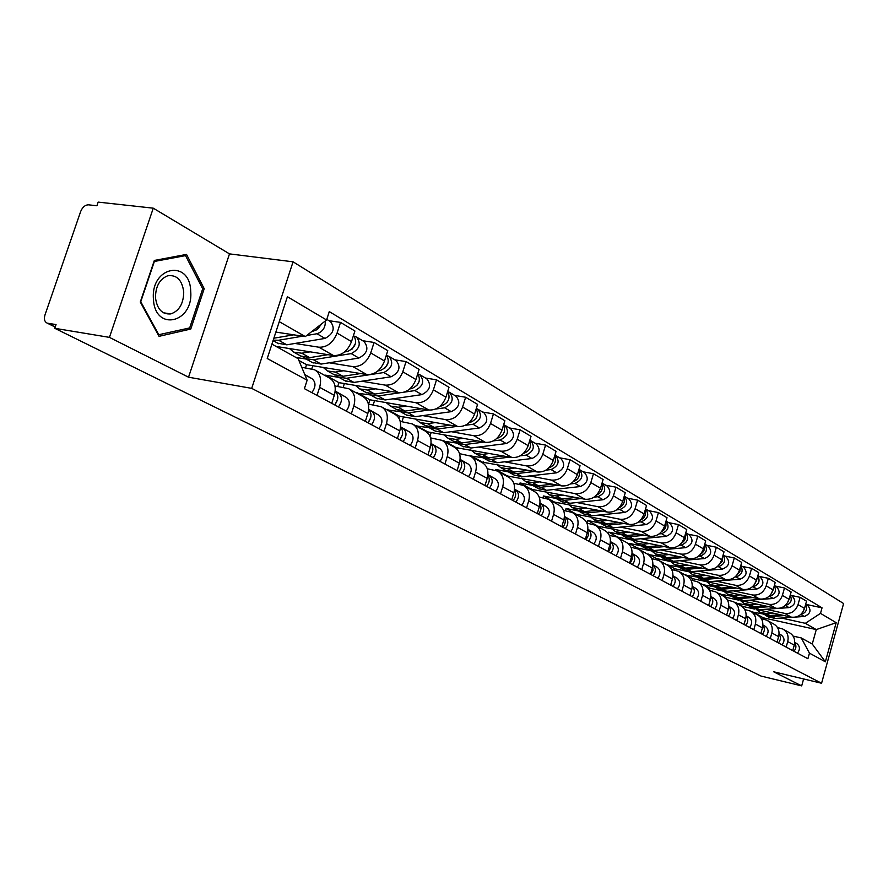 <?xml version="1.0" encoding="UTF-8"?>
<svg xmlns="http://www.w3.org/2000/svg" width="888" height="888" viewBox="0 0 888 888"><rect width="100%" height="100%" fill="white"/><g stroke="black" fill="none" stroke-linecap="round" stroke-linejoin="round"><path stroke-width="1.33" d="M153.269 208.181L109.435 337.373L54.767 328.305L761.005 676.057L801.686 685.891L773.67 671.783L821.578 683.249L843.6 603.54L293.073 261.816L229.493 253.879L153.269 208.181L98.157 202.109L96.903 205.761L88.545 204.828C85.137 204.895 82.517 207.115 80.675 211.477L44.977 314.974C43.834 318.936 44.478 321.611 46.92 322.988L55.234 326.928M109.435 337.373L188.534 377.2L251.704 388.367L821.578 683.249M54.767 328.305L56.044 324.586L47.752 323.232M801.686 685.891L803.618 678.943M757.431 609.69L791.297 617.138C797.635 617.837 802.042 614.929 804.517 608.435L806.537 601.187L800.088 597.324L798.046 604.617C795.559 611.166 791.119 614.085 784.748 613.397L765.889 609.268M742.734 607.115L742.912 606.493L754.556 609.057M777.511 627.539L782.728 628.981C787.256 631.69 788.921 635.886 787.712 641.58L794.272 645.143C795.47 639.493 793.817 635.32 789.299 632.622L783.427 629.381M794.272 645.143L792.74 650.615M791.053 595.404L800.088 597.324M787.712 641.58L786.169 647.086M747.285 605.183L736.03 603.13M740.759 600.588L775.668 608.213C782.084 608.902 786.557 605.938 789.077 599.333L791.141 591.974L784.481 587.989L782.395 595.404C779.853 602.053 775.357 605.028 768.908 604.351L749.827 600.199M726.44 598.623L726.75 597.535L738.838 600.177M777.056 642.202L778.621 636.64C779.842 630.891 778.177 626.662 773.615 623.942L767.532 620.579M775.335 586.058L784.481 587.989M761.371 618.681L766.821 620.179C771.406 622.91 773.071 627.172 771.839 632.955L770.262 638.55M731.024 596.103L719.635 594.05M709.49 590.198L710.034 588.278L759.518 598.978C766.011 599.666 770.551 596.647 773.115 589.932L775.224 582.45L768.331 578.321L766.2 585.858C763.602 592.618 759.051 595.659 752.513 594.982L733.222 590.82M760.838 633.499L762.426 627.849C763.68 622.011 762.004 617.715 757.397 614.962L751.093 611.466M759.085 576.39L768.331 578.321M744.688 609.523L750.371 611.066C755 613.83 756.676 618.159 755.411 624.042L753.801 629.725M714.207 586.724L702.686 584.67M692.285 580.352L692.762 578.699L742.812 589.432C749.383 590.109 753.979 587.035 756.598 580.208L758.752 572.594L751.614 568.32L749.439 575.99C746.797 582.861 742.168 585.969 735.564 585.292L716.039 581.129M744.044 624.497L745.676 618.747C746.963 612.809 745.276 608.458 740.614 605.672L734.065 602.053M742.257 566.389L751.614 568.32M727.405 600.055L733.344 601.642C738.017 604.439 739.715 608.824 738.405 614.807L736.763 620.59M696.803 577.011L685.159 574.969M674.503 570.118L674.891 568.797L725.507 579.553C732.167 580.219 736.829 577.078 739.493 570.129L741.702 562.393L734.298 557.975L732.078 565.756C729.381 572.76 724.697 575.924 718.004 575.258L698.257 571.084M726.662 615.162L728.327 609.323C729.647 603.285 727.96 598.867 723.243 596.059L716.45 592.296M724.841 556.032L734.298 557.975M709.501 590.231L715.706 591.885C720.446 594.705 722.144 599.156 720.801 605.239L719.125 611.122M678.832 566.977L667.021 564.923M656.099 559.507L656.387 558.541L707.592 569.308C714.329 569.963 719.058 566.766 721.778 559.695L724.031 551.825L716.372 547.241L714.096 555.167C711.344 562.282 706.582 565.523 699.811 564.868L679.831 560.683M708.657 605.505L710.356 599.567C711.71 593.428 710.012 588.933 705.25 586.091L698.179 582.184M706.793 545.299L716.372 547.241M690.942 580.064L697.435 581.762C702.219 584.626 703.929 589.144 702.552 595.326L700.843 601.309M660.228 556.587L648.229 554.545M637.04 548.54L637.218 547.929L689.021 558.696C695.837 559.34 700.632 556.066 703.418 548.873L705.727 540.87L697.779 536.119L695.448 544.178C692.64 551.426 687.812 554.734 680.952 554.09L660.728 549.905M689.987 595.493L691.73 589.443C693.117 583.205 691.408 578.643 686.591 575.768L679.253 571.694M688.078 534.176L697.779 536.119M671.694 569.519L678.499 571.284C683.327 574.17 685.048 578.754 683.638 585.048L681.873 591.142M640.992 545.82L628.904 543.312L628.682 544.044M609.379 535.42L669.752 547.696C676.656 548.329 681.529 544.977 684.37 537.662L686.735 529.514L678.476 524.575L676.101 532.778C673.226 540.159 668.331 543.534 661.394 542.912L640.914 538.727M670.618 585.103L672.405 578.954C673.826 572.594 672.116 567.954 667.243 565.046L659.606 560.816M668.664 522.644L678.476 524.575M651.714 558.585L658.841 560.395C663.725 563.325 665.445 567.987 664.002 574.392L662.204 580.586M620.934 534.632L608.724 532.134L608.313 533.544M596.614 525.94L649.761 536.274C656.754 536.885 661.693 533.466 664.601 526.007L667.021 517.715L658.452 512.587L656.01 520.945C653.08 528.46 648.096 531.912 641.081 531.302L620.357 527.117M650.504 574.314L652.336 568.054C653.801 561.582 652.081 556.876 647.163 553.934L639.205 549.528M648.518 510.656L658.452 512.587M575.557 514.285L575.724 513.719M630.957 547.219L638.439 549.095C643.378 552.059 645.099 556.798 643.611 563.314L641.769 569.63M600.11 523.032L587.801 520.534L587.012 523.165M575.224 514.108L629.004 524.408C636.074 525.008 641.092 521.511 644.066 513.919L646.542 505.472L637.64 500.144L635.131 508.658C632.134 516.317 627.083 519.846 619.968 519.247L599 515.062M629.625 563.114L631.49 556.732C633.011 550.138 631.279 545.354 626.306 542.379L618.015 537.795M627.583 498.212L637.64 500.144M553.701 502.186L553.912 501.487M617.238 537.362C622.233 540.348 623.964 545.165 622.433 551.803L620.534 558.241M578.488 510.977L566.067 508.502L565.39 510.744M553.013 501.809L607.425 512.076C614.585 512.665 619.68 509.079 622.721 501.343L625.263 492.729L615.995 487.19L613.43 495.87C610.367 503.674 605.239 507.292 598.035 506.704L576.8 502.541M607.903 551.459L609.823 544.966C611.377 538.25 609.645 533.388 604.628 530.38L595.981 525.596M605.816 485.27L615.995 487.19M531.002 489.621L531.257 488.777M586.924 523.143L595.193 525.152C600.233 528.182 601.975 533.078 600.399 539.837L598.457 546.398M556.021 498.457L543.489 495.992L542.945 497.813M529.925 489.022L584.97 499.245C592.229 499.811 597.402 496.148 600.51 488.256L603.119 479.487L593.484 473.726L590.842 482.561C587.712 490.52 582.495 494.228 575.202 493.661L553.712 489.51M585.314 539.349L587.279 532.722C588.888 525.874 587.146 520.934 582.073 517.893L573.049 512.898M583.172 471.817L593.484 473.726M507.403 476.556L507.703 475.557M563.558 510.378L572.249 512.454C577.355 515.517 579.087 520.49 577.466 527.383L575.48 534.065M532.667 485.436L520.024 482.983L519.613 484.349M505.905 475.724L561.605 485.891C568.953 486.446 574.214 482.695 577.389 474.636L580.064 465.701L570.029 459.695L567.321 468.709C564.113 476.823 558.818 480.619 551.437 480.086L529.681 475.935M561.793 526.728L563.813 519.968C565.467 512.998 563.725 507.969 558.585 504.895L549.173 499.678M559.595 457.797L570.029 459.695M482.861 462.97L483.216 461.804M539.194 497.08L548.362 499.234C553.513 502.319 555.255 507.381 553.59 514.418L551.537 521.223M508.358 471.883L495.604 469.452L495.338 470.307M480.908 461.882L537.262 471.983C544.71 472.505 550.049 468.664 553.302 460.45L556.055 451.337L545.587 445.077L542.801 454.268C539.516 462.548 534.132 466.433 526.662 465.923L504.639 461.804M537.273 513.575L539.349 506.682C541.058 499.567 539.316 494.461 534.121 491.353L524.275 485.891M535.031 443.19L545.587 445.077M457.142 449.339L457.72 447.463M513.786 483.216L523.465 485.447C528.671 488.567 530.414 493.717 528.693 500.888L526.584 507.836M483.061 457.775L470.007 455.877M454.856 447.452L511.888 457.487C519.413 457.975 524.852 454.034 528.182 445.654L531.013 436.352L520.091 429.814L517.227 439.194C513.863 447.663 508.391 451.648 500.81 451.16L478.521 447.064M511.699 499.855L513.841 492.829C515.595 485.57 513.852 480.375 508.613 477.222L498.312 471.517M509.401 427.949L520.091 429.814M429.992 436.274L431.157 432.512M487.268 468.753L497.491 471.062C502.752 474.225 504.495 479.465 502.708 486.779L500.543 493.872M456.687 443.057L443.512 441.181M427.594 432.756L427.861 431.912L485.392 442.346C493.018 442.812 498.545 438.772 501.964 430.203L504.872 420.712L493.462 413.886L490.52 423.465C487.068 432.101 481.507 436.197 473.837 435.742L451.271 431.69M485.003 485.536L487.201 478.355C489.022 470.951 487.279 465.656 481.984 462.482L471.195 456.51M482.639 412.043L493.462 413.886M401.964 421.689L403.463 416.905M459.551 453.657L470.363 456.044C475.679 459.24 477.422 464.579 475.58 472.039L473.36 479.287M429.193 427.716L415.85 425.863M398.901 418.159L399.511 416.206L457.72 426.529C465.445 426.973 471.062 422.821 474.569 414.074L477.566 404.373L465.634 397.247L462.604 407.026C459.063 415.85 453.402 420.057 445.632 419.624L422.799 415.617M457.109 470.573L459.374 463.236C461.249 455.677 459.518 450.294 454.168 447.075L442.857 440.814M454.678 395.415L465.634 397.247M373.193 404.928L374.558 400.61M430.558 437.884L442.013 440.348C447.386 443.578 449.117 449.017 447.219 456.643L444.921 464.036M400.499 411.699L386.979 409.879M368.542 404.118L369.908 399.8L428.782 410.001C436.607 410.4 442.324 406.138 445.92 397.191L449.006 387.29L436.519 379.82L433.4 389.821C429.759 398.845 424.009 403.163 416.139 402.775L393.029 398.812M427.927 454.922L430.269 447.43C432.201 439.704 430.469 434.221 425.075 430.969L413.209 424.397M425.441 378.033L436.519 379.82M343.156 387.357L344.366 383.561M400.211 421.378L412.365 423.931C417.782 427.195 419.513 432.722 417.538 440.515L415.173 448.074M370.485 394.949L356.81 393.173M337.729 386.435L338.95 382.65L398.501 392.696C406.427 393.062 412.232 388.666 415.928 379.531L419.103 369.408L406.038 361.583L402.808 371.795C399.078 381.03 393.218 385.47 385.248 385.126L361.86 381.23M397.38 438.528L399.789 430.869C401.798 422.988 400.066 417.393 394.616 414.108L382.162 407.215M394.816 359.829L406.038 361.583M311.766 368.92L312.798 365.712M368.387 404.084L381.307 406.737C386.78 410.034 388.489 415.673 386.458 423.632L384.016 431.357M339.072 377.422L325.419 375.147L325.241 375.702M305.505 367.887L306.538 364.691L366.766 374.558C374.791 374.88 380.697 370.363 384.493 361.016L387.779 350.66L374.07 342.457L370.74 352.913C366.899 362.348 360.939 366.922 352.869 366.622L329.204 362.792M365.356 421.356L367.832 413.519C369.919 405.45 368.209 399.755 362.704 396.437L349.606 389.188M362.715 340.737L374.07 342.457M279.354 348.251L279.753 347.008M334.987 385.969L348.74 388.711C354.257 392.041 355.966 397.78 353.846 405.927L351.337 413.83M306.171 359.074L295.837 357.398M276.068 346.431L333.466 355.533C341.603 355.811 347.619 351.16 351.515 341.591L354.911 331.002L340.515 322.388L337.074 333.078C333.122 342.746 327.062 347.463 318.892 347.208L294.938 343.456M331.746 403.319L334.31 395.304C336.474 387.057 334.776 381.252 329.226 377.9L315.429 370.263M329.026 320.712L340.515 322.388M301.742 367.255L314.563 369.785C320.124 373.149 321.822 378.998 319.625 387.335L317.016 395.426M306.538 364.691L298.89 360.45M338.95 382.65L325.419 375.147M369.908 399.8L356.976 392.64M399.511 416.206L387.146 409.357M427.861 431.912L416.017 425.352M455.011 446.964L443.667 440.67M481.052 461.394L470.163 455.355M506.049 475.247L495.604 469.452M530.069 488.544L520.024 482.983M553.146 501.343L543.489 495.992M575.357 513.653L566.067 508.502M596.747 525.496L587.801 520.534M617.349 536.918L608.724 532.134M637.218 547.929L628.904 543.312M656.387 558.541L648.362 554.101M674.891 568.797L667.143 564.502M692.762 578.699L685.27 574.558M710.034 588.278L702.797 584.26M726.75 597.535L719.746 593.65M742.912 606.493L736.141 602.741M763.036 619.058L763.38 617.837L816.272 629.592L805.338 623.321L781.44 618.037M763.036 613.963L751.892 611.921M763.38 617.837L752.003 611.532M793.106 636.097L801.265 637.939L812.265 644.044L816.272 629.592L836.174 622.688L825.363 661.804L809.456 653.157L801.265 637.939M271.928 344.133L298.157 358.685L307.137 380.197L304.406 388.655L807.902 658.741L809.456 653.157M307.137 380.197L267.233 358.508L287.401 296.725L326.573 319.991L305.317 336.596L279.265 321.667M805.338 623.321L820.501 613.375L822.044 607.836L329.281 311.61L326.573 319.991M820.501 613.375L836.174 622.688M293.073 261.816L251.704 388.367M229.493 253.879L188.534 377.2M140.293 302.02L159.041 336.33L190.765 329.048L204.207 288.7L186.513 254.412L154.346 260.439L140.293 302.02M275.857 332.09L305.317 336.596M806.271 604.439L822.044 607.836M825.363 661.804L812.265 644.044M202.508 288.467L204.207 288.7M187.202 328.493L190.765 329.048M794.26 645.199L793.095 649.361M794.716 642.368L796.747 643.523C800.044 646.22 800.277 649.417 797.457 653.135M794.682 642.834C796.547 645.665 796.292 648.473 793.939 651.248M764.024 614.485L771.605 616.472L784.293 615.595M768.009 616.738L775.169 618.459L792.263 617.304M800.743 614.474L800.821 614.463C806.104 612.82 807.703 609.512 805.616 604.517M795.892 617.049L804.295 616.483C810.622 613.819 811.665 610.034 807.414 605.128L805.727 604.118M762.737 613.797L769.918 615.517L780.596 614.785M756.465 609.557L759.962 612.254L766.322 613.508L772.749 613.053M803.14 611.61L805.05 606.537M778.665 636.474L777.344 641.192M779.076 633.821L781.329 635.098C784.648 637.828 784.881 641.081 782.017 644.866M779.042 634.221C781.052 637.107 780.83 639.993 778.388 642.912M762.526 627.461L761.049 632.722M762.892 624.974L765.389 626.395C768.742 629.148 768.975 632.456 766.055 636.296M762.87 625.33C765.023 628.249 764.834 631.235 762.304 634.287M190.709 291.32C190.021 258.852 150.649 266.156 153.424 299.078C154.812 332.079 193.606 323.121 190.709 291.32M183.727 291.886C182.073 279.953 176.712 274.592 167.643 275.791C159.607 279.121 155.555 286.447 155.489 297.746C157.098 309.235 162.204 314.618 170.818 313.908C179.265 310.933 183.561 303.585 183.727 291.886M158.908 334.954L140.759 301.72L154.357 261.461L185.525 255.611L202.697 288.822L189.666 327.927L158.231 334.843M182.329 255.2L185.525 255.611M748.184 605.649L755.866 607.647L768.853 606.726M752.314 607.98L759.551 609.712L777.611 608.435M785.147 605.561L785.436 605.538C790.875 603.796 792.473 600.377 790.22 595.293M779.364 608.313L789.032 607.625C795.437 604.906 796.503 601.065 792.218 596.092L790.309 594.96M746.864 604.939L754.123 606.67L765.034 605.894M740.381 600.532L743.978 603.341L750.404 604.595L756.92 604.118M787.467 602.897L789.676 597.202M731.812 596.514L739.615 598.545L752.913 597.557M736.096 598.934L743.411 600.665L773.259 598.479C779.753 595.693 780.841 591.785 776.512 586.757L774.369 585.481M769.008 596.359L769.541 596.314C775.135 594.461 776.723 590.942 774.292 585.758M730.458 595.793L737.806 597.535L748.961 596.703M723.798 591.253L727.461 594.116L733.965 595.371L740.559 594.882M771.272 593.85L773.781 587.567M745.831 618.137L744.2 623.953M746.153 615.817L748.906 617.382C752.291 620.179 752.513 623.531 749.55 627.45M746.142 616.117C748.44 619.08 748.284 622.166 745.665 625.363M728.537 608.502L726.75 614.862M728.826 606.349L731.834 608.058C735.264 610.889 735.475 614.296 732.467 618.281M728.804 606.604C731.279 609.601 731.157 612.775 728.449 616.117M710.611 598.523L708.68 605.438M710.866 596.525L714.163 598.401C717.626 601.265 717.826 604.728 714.773 608.791M710.855 596.736C713.497 599.766 713.408 603.041 710.611 606.548M714.895 587.068L722.799 589.121L736.418 588.067M719.324 589.577L726.728 591.319L756.931 589.01C763.525 586.169 764.635 582.195 760.261 577.1L757.886 575.679M752.314 586.835L753.091 586.779C758.851 584.792 760.428 581.174 757.819 575.912M713.497 586.335L720.923 588.078L732.334 587.19M706.682 581.684L710.378 584.593L716.949 585.847L723.631 585.325M754.523 584.471L757.331 577.611M697.38 577.289L705.394 579.365L719.369 578.243M701.975 579.908L709.468 581.651L740.048 579.209C746.719 576.301 747.863 572.272 743.456 567.099L740.803 565.523M735.009 576.989L736.074 576.9C742.002 574.791 743.556 571.062 740.759 565.712M695.948 576.534L703.463 578.288L715.129 577.344M688.966 571.783L692.696 574.725L699.344 575.979L706.104 575.424M737.184 574.736L739.87 571.45L740.303 567.321M679.253 567.177L687.379 569.275L701.709 568.076M684.026 569.885L691.597 571.639L722.566 569.064C729.326 566.089 730.491 561.993 726.04 556.754L723.121 555.011M717.082 566.788L718.436 566.677C724.541 564.424 726.095 560.572 723.087 555.144M677.788 566.4L685.381 568.154L697.313 567.154M670.618 561.538L674.392 564.513L681.118 565.767L687.967 565.19M719.236 564.624L722.244 561.138L722.654 556.665M692.03 588.189L690.065 595.537M692.252 586.346L695.859 588.4C699.356 591.297 699.544 594.816 696.447 598.956M692.24 586.524C695.06 589.577 695.027 592.951 692.118 596.636M660.483 556.687L668.72 558.818L683.427 557.542M665.434 559.507L673.093 561.272L704.45 558.552C711.31 555.511 712.498 551.337 708.014 546.031L704.795 544.111M698.49 556.221L700.177 556.077C706.46 553.668 707.991 549.716 704.761 544.211M658.963 555.899L666.644 557.664L678.865 556.587M651.614 550.915L655.422 553.934L662.226 555.178L669.164 554.567M700.632 554.134C703.818 552.059 705.061 549.228 704.351 545.632M672.749 577.478L670.817 585.203M672.949 575.79L676.867 578.033C680.397 580.963 680.585 584.548 677.433 588.755M672.938 575.935C675.946 579.009 675.957 582.473 672.949 586.358M641.014 545.831L649.383 547.985L664.49 546.608M646.164 548.762L653.901 550.516L685.669 547.652C692.618 544.544 693.839 540.293 689.31 534.909L685.78 532.811M679.187 545.276L681.229 545.088C687.712 542.513 689.221 538.439 685.758 532.867M639.449 545.021L647.23 546.775L659.751 545.632M631.912 539.915L635.764 542.957L642.646 544.211L649.672 543.567M681.34 543.234C684.87 541.092 686.213 538.084 685.37 534.188M652.724 566.378L652.969 570.596L650.837 574.492M652.902 564.835L657.176 567.266C660.739 570.24 660.916 573.881 657.708 578.177M657.176 567.266L652.891 564.923C656.11 568.031 656.165 571.606 653.046 575.679M620.823 534.565L629.315 536.741L644.843 535.264M626.173 537.606L634.01 539.371L666.178 536.352C673.237 533.155 674.48 528.837 669.907 523.376L666.033 521.078C669.741 526.739 668.253 530.924 661.582 533.677L666.178 536.352M659.14 533.91L661.582 533.677M619.214 533.732L627.083 535.486L639.915 534.265M611.477 528.493L615.362 531.579L622.322 532.822L629.437 532.145M661.316 531.912C665.212 529.714 666.666 526.517 665.678 522.333M631.923 554.845L632.289 559.24L630.08 563.358M632.078 553.446L636.718 556.088C640.326 559.107 640.492 562.803 637.229 567.188M636.718 556.088L632.067 553.546C635.508 556.632 635.608 560.306 632.389 564.59M599.877 522.866L608.491 525.074L624.453 523.487M605.438 526.04L613.364 527.805L645.953 524.619C653.102 521.334 654.378 516.938 649.772 511.41L645.543 508.891C649.505 514.574 648.051 518.892 641.169 521.844L645.953 524.619M638.294 522.122L641.169 521.844M598.212 522.011L606.171 523.776L619.336 522.466M590.265 516.638L594.183 519.758L601.231 521.001L608.435 520.279M640.537 520.135C644.799 517.882 646.364 514.507 645.21 510.012M610.289 542.857L610.8 547.441L608.524 551.792M610.433 541.602L615.473 544.477L610.445 541.736C614.096 544.799 614.252 548.584 610.911 553.08M615.473 544.477C619.103 547.541 619.269 551.304 615.939 555.777M578.11 510.711L579.753 511.71L586.857 512.953L603.285 511.255M583.904 514.03L591.919 515.784L624.93 512.42C632.189 509.057 633.499 504.573 628.848 498.967L624.297 496.259M616.616 509.879L619.957 509.534C627.061 506.371 628.493 501.931 624.231 496.214M576.401 509.834L584.448 511.599L597.957 510.2M568.22 504.317L572.183 507.481L579.309 508.724L586.613 507.958M618.936 507.881C623.587 505.583 625.263 502.031 623.931 497.225M587.789 530.402L588.444 535.164L586.091 539.76M587.9 529.415L588.145 529.559C591.83 532.656 591.974 536.507 588.578 541.092M587.912 529.292L593.373 532.412C597.047 535.508 597.191 539.338 593.806 543.9M555.488 498.09L557.187 499.112L564.368 500.344L581.285 498.534M561.527 501.542L569.63 503.296L603.074 499.744C610.445 496.292 611.788 491.719 607.103 486.036L602.353 483.216M594.039 497.158L597.913 496.747C605.239 493.351 606.626 488.777 602.064 483.039M553.724 497.18L561.86 498.945L575.735 497.447M545.31 491.519L549.306 494.727L556.521 495.948L563.924 495.149M596.47 495.127C601.531 492.796 603.307 489.066 601.798 483.916M564.357 517.449C565.956 520.779 565.423 524.031 562.737 527.228M564.446 516.594L564.946 516.871C568.653 520.024 568.786 523.942 565.323 528.626M564.457 516.472L570.385 519.846C574.092 522.988 574.225 526.884 570.773 531.546M531.956 484.948L533.71 486.014L540.97 487.246L558.419 485.281M538.25 488.555L546.453 490.309L580.341 486.546C587.812 483.005 589.188 478.355 584.471 472.583L579.509 469.63M570.496 483.927L574.958 483.427C582.461 479.864 583.849 475.191 579.109 469.397L578.987 469.33M530.136 484.027L538.372 485.78L552.625 484.171M521.478 478.199L525.507 481.44L532.811 482.661L540.315 481.807M573.093 481.829C578.576 479.476 580.463 475.557 578.754 470.085M539.937 503.962C541.736 507.37 541.225 510.778 538.406 514.185M540.015 503.241L540.77 503.663C544.522 506.859 544.633 510.844 541.103 515.628M540.026 503.108L546.431 506.759C550.183 509.945 550.294 513.908 546.786 518.681M507.459 471.273L509.268 472.383L516.616 473.593L534.609 471.484M514.03 475.036L522.322 476.789L556.665 472.816C564.246 469.175 565.656 464.424 560.905 458.574L555.721 455.489M545.931 470.163L551.06 469.563C558.674 465.9 560.095 461.127 555.322 455.255L554.933 455.067M505.572 470.318L513.908 472.072L528.571 470.351M496.658 464.335L500.732 467.621L508.114 468.831L515.717 467.921M548.751 467.965C554.667 465.601 556.665 461.494 554.745 455.666M514.463 489.899C516.472 493.384 515.995 496.947 513.031 500.577M514.518 489.299L515.562 489.899C519.347 493.129 519.447 497.191 515.85 502.086M514.529 489.166L521.478 493.129C525.252 496.348 525.352 500.388 521.778 505.261M481.94 457.02L483.805 458.175L491.242 459.374L509.823 457.098M488.8 460.961L497.191 462.704L531.979 458.497C539.682 454.756 541.136 449.905 536.341 443.967L530.935 440.748M520.268 455.822L526.14 455.1C533.866 451.337 535.331 446.475 530.524 440.515L529.836 440.204M479.986 456.044L488.411 457.786L503.507 455.933M470.795 449.883L474.902 453.213L482.373 454.401L490.076 453.446M523.365 453.491C529.748 451.115 531.856 446.842 529.703 440.648M487.867 475.247C490.098 478.787 489.665 482.495 486.557 486.369M487.912 474.758L489.266 475.524C493.084 478.799 493.162 482.939 489.499 487.945M487.934 474.614L495.437 478.898C499.245 482.162 499.334 486.291 495.682 491.264M455.322 442.169L457.242 443.356L464.779 444.544L483.971 442.091M462.493 446.287L470.984 448.018L506.238 443.556C514.063 439.704 515.551 434.765 510.722 428.738L505.061 425.374M493.417 440.881L500.144 440.015C507.992 436.141 509.49 431.18 504.65 425.13L503.64 424.719M453.302 441.158L461.827 442.89L477.378 440.892M443.822 434.809L447.963 438.184L455.522 439.36L463.336 438.35M496.869 438.383L497.247 438.339C503.873 435.764 505.971 431.313 503.563 424.986M460.073 459.94C462.548 463.536 462.16 467.399 458.907 471.539M460.761 468.786L460.173 469.863M460.117 459.562L461.793 460.517C465.656 463.847 465.712 468.065 461.971 473.182M460.128 459.407L468.242 464.047C472.094 467.354 472.15 471.55 468.431 476.645M475.679 418.847L476.767 416.983M427.55 426.651L429.537 427.894L437.151 429.071L457.009 426.406M435.042 430.969L443.634 432.7L479.365 427.961C487.312 423.998 488.844 418.958 483.982 412.842L478.055 409.313M465.268 425.308L472.993 424.264C480.963 420.279 482.517 415.207 477.633 409.068L476.268 408.569M425.441 425.618L434.066 427.339L450.105 425.186M415.662 419.069L419.835 422.488L427.483 423.654L435.409 422.577M469.164 422.621L469.963 422.51C476.845 419.702 478.943 415.073 476.246 408.624M431.002 443.945C433.744 447.585 433.4 451.604 429.981 456.021M432.267 452.258L430.702 455.156M431.035 443.656L433.078 444.833C436.974 448.196 437.007 452.503 433.2 457.742M431.046 443.501L439.826 448.518C443.7 451.87 443.745 456.155 439.949 461.372M446.786 402.797L448.651 399.589M398.523 410.445L400.577 411.743L408.291 412.898L428.86 410.012M406.371 414.974L415.062 416.694L451.282 411.666C459.34 407.581 460.928 402.431 456.032 396.226L449.816 392.529M435.664 409.057L444.611 407.803C452.714 403.685 454.301 398.512 449.395 392.274L447.863 391.741M396.348 409.379L405.061 411.089L421.611 408.758M386.236 402.63L390.454 406.094L398.179 407.237L406.216 406.094M440.182 406.138L441.447 405.96C448.595 402.908 450.682 398.09 447.685 391.53M400.566 427.217C403.585 430.88 403.296 435.065 399.711 439.782M402.231 435.375L400.077 439.36M400.588 427.017L403.03 428.416C406.948 431.823 406.97 436.219 403.074 441.591M400.599 426.839L410.09 432.267C414.008 435.675 414.019 440.048 410.156 445.388M416.683 385.781L419.114 381.618M368.176 393.495L370.307 394.849L378.099 395.981L399.633 392.818M376.401 398.257L385.192 399.955L421.9 394.627C430.092 390.409 431.723 385.148 426.795 378.843L420.279 374.969M404.362 392.13L414.918 390.576C423.143 386.324 424.786 381.041 419.846 374.714L418.226 374.17M365.911 392.396L374.725 394.094L391.83 391.564M355.455 385.436L359.707 388.933L367.532 390.054L375.668 388.844M409.812 388.911L411.599 388.644C419.047 385.303 421.101 380.308 417.771 373.648M368.653 409.712C371.983 413.364 371.761 417.715 367.987 422.766M370.696 417.815L368.065 422.677M368.675 409.568L371.55 411.211C375.502 414.674 375.491 419.158 371.517 424.664M368.687 409.379L378.954 415.251C382.894 418.703 382.883 423.165 378.932 428.638M385.214 367.843L388.112 362.892M336.408 375.757L338.617 377.167L346.498 378.277L383.816 372.527C392.174 368.143 393.872 362.737 388.9 356.31L387.157 355.722M345.044 380.752L353.924 382.428L391.131 376.767C399.445 372.416 401.132 367.044 396.181 360.639L389.333 356.565M334.055 374.625L342.968 376.29L360.65 373.559M323.232 367.421L327.517 370.973L335.42 372.072L343.678 370.773M377.955 370.884L380.341 370.507C388.078 366.855 390.11 361.66 386.424 354.934M335.176 391.364C338.828 394.982 338.672 399.5 334.709 404.917M337.573 399.478L334.809 404.972M335.187 391.253L338.539 393.173C342.513 396.681 342.479 401.265 338.417 406.904M335.209 391.053L346.298 397.413C350.272 400.91 350.238 405.472 346.198 411.077M352.259 348.984L355.566 343.323M303.13 357.165L305.416 358.641L313.386 359.718L351.204 353.602C359.696 349.073 361.438 343.545 356.454 337.018L354.556 336.341M312.188 362.426L321.167 364.08L358.863 358.053C367.321 353.557 369.064 348.063 364.08 341.558L356.887 337.274M300.666 355.999L309.679 357.642L327.994 354.667M289.466 348.551L293.762 352.148L301.765 353.202L310.134 351.837M344.489 351.981L347.552 351.493C355.611 347.474 357.609 342.091 353.524 335.309M304.773 374.536L312.021 378.688C316.028 382.24 315.962 386.891 311.832 392.64M305.028 375.136L306.837 379.476M306.837 381.152L305.239 386.102M317.693 329.126L321.5 323.954M273.227 340.148L278.632 340.248L302.586 336.186M277.733 343.201L286.802 344.822L325.019 338.417C333.611 333.766 335.409 328.138 330.403 321.534L326.773 319.38M306.749 335.475L316.961 333.744C322.81 331.712 325.596 327.461 325.297 320.979M320.812 324.564L321.434 324.664M273.87 338.195L293.728 334.832M311.455 331.801L317.06 329.67L320.868 324.453M318.892 347.208L333.466 355.533M352.869 366.622L366.766 374.558M385.248 385.126L398.501 392.696M416.139 402.775L428.782 410.001M445.632 419.624L457.72 426.529M473.837 435.742L485.392 442.346M500.81 451.16L511.888 457.487M526.662 465.923L537.262 471.983M551.437 480.086L561.605 485.891M575.202 493.661L584.97 499.245M598.035 506.704L607.425 512.076M619.968 519.247L629.004 524.408M641.081 531.302L649.761 536.274M661.394 542.912L669.752 547.696M680.952 554.09L689.021 558.696M699.811 564.868L707.592 569.308M718.004 575.258L725.507 579.553M735.564 585.292L742.812 589.432M752.513 594.982L759.518 598.978M768.908 604.351L775.668 608.213M784.748 613.397L791.297 617.138M353.846 405.927L367.832 413.519M386.458 423.632L399.789 430.869M417.538 440.515L430.269 447.43M447.219 456.643L459.374 463.236M475.58 472.039L487.201 478.355M502.708 486.779L513.841 492.829M528.693 500.888L539.349 506.682M553.59 514.418L563.813 519.968M577.466 527.383L587.279 532.722M600.399 539.837L609.823 544.966M622.433 551.803L631.49 556.732M643.611 563.314L652.336 568.054M664.002 574.392L672.405 578.954M683.638 585.048L691.73 589.443M702.552 595.326L710.356 599.567M720.801 605.239L728.327 609.323M738.405 614.807L745.676 618.747M755.411 624.042L762.426 627.849M771.839 632.955L778.621 636.64M319.625 387.335L334.31 395.304M370.74 352.913L384.493 361.016M402.808 371.795L415.928 379.531M433.4 389.821L445.92 397.191M462.604 407.026L474.569 414.074M490.52 423.465L501.964 430.203M517.227 439.194L528.182 445.654M542.801 454.268L553.302 460.45M567.321 468.709L577.389 474.636M590.842 482.561L600.51 488.256M613.43 495.87L622.721 501.343M635.131 508.658L644.066 513.919M656.01 520.945L664.601 526.007M676.101 532.778L684.37 537.662M695.448 544.178L703.418 548.873M714.096 555.167L721.778 559.695M732.078 565.756L739.493 570.129M749.439 575.99L756.598 580.208M766.2 585.858L773.115 589.932M782.395 595.404L789.077 599.333M798.046 604.617L804.517 608.435M337.074 333.078L351.515 341.591M796.747 643.523L794.716 642.413M771.605 616.472L775.169 618.459M800.821 614.463L804.295 616.483M766.322 613.508L769.918 615.517M781.329 635.098L779.065 633.865M765.389 626.395L762.892 625.03M755.866 607.647L759.551 609.712M785.436 605.538L789.032 607.625M750.404 604.595L754.123 606.67M739.615 598.545L743.411 600.665M769.541 596.314L773.259 598.479M733.965 595.371L737.806 597.535M748.906 617.382L746.153 615.884M731.834 608.058L728.815 606.415M714.163 598.401L710.866 596.603M722.799 589.121L726.728 591.319M753.091 586.779L756.931 589.01M716.949 585.847L720.923 588.078M705.394 579.365L709.468 581.651M736.074 576.9L740.048 579.209M699.344 575.979L703.463 578.288M687.379 569.275L691.597 571.639M718.436 566.677L722.566 569.064M681.118 565.767L685.381 568.154M695.859 588.4L692.252 586.435M668.72 558.818L673.093 561.272M700.177 556.077L704.45 558.552M662.226 555.178L666.644 557.664M676.867 578.033L672.938 575.879M649.383 547.985L653.901 550.516M681.229 545.088L685.669 547.652M642.646 544.211L647.23 546.775M629.315 536.741L634.01 539.371M622.322 532.822L627.083 535.486M608.491 525.074L613.364 527.805M601.231 521.001L606.171 523.776M586.857 512.953L591.919 515.784M619.957 509.534L624.93 512.42M579.309 508.724L584.448 511.599M593.373 532.412L588.145 529.559M564.368 500.344L569.63 503.296M597.913 496.747L603.074 499.744M556.521 495.948L561.86 498.945M570.385 519.846L564.946 516.871M540.97 487.246L546.453 490.309M574.958 483.427L580.341 486.546M532.811 482.661L538.372 485.78M546.431 506.759L540.77 503.663M516.616 473.593L522.322 476.789M551.06 469.563L556.665 472.816M508.114 468.831L513.908 472.072M521.478 493.129L515.562 489.899M491.242 459.374L497.191 462.704M526.14 455.1L531.979 458.497M482.373 454.401L488.411 457.786M495.437 478.898L489.266 475.524M464.779 444.544L470.984 448.018M500.144 440.015L506.238 443.556M455.522 439.36L461.827 442.89M468.242 464.047L461.793 460.517M437.151 429.071L443.634 432.7M472.993 424.264L479.365 427.961M427.483 423.654L434.066 427.339M439.826 448.518L433.078 444.833M408.291 412.898L415.062 416.694M444.611 407.803L451.282 411.666M398.179 407.237L405.061 411.089M440.781 405.583L441.447 405.96M410.09 432.267L403.03 428.416M378.099 395.981L385.192 399.955M414.918 390.576L421.9 394.627M367.532 390.054L374.725 394.094M410.678 388.112L411.599 388.644M378.954 415.251L371.55 411.211M346.498 378.277L353.924 382.428M383.816 372.527L391.131 376.767M335.42 372.072L342.968 376.29M379.132 369.808L380.341 370.507M346.298 397.413L338.539 393.173M313.386 359.718L321.167 364.08M351.204 353.602L358.863 358.053M301.765 353.202L309.679 357.642M346.02 350.605L347.552 351.493M312.021 378.688L304.884 374.791M278.632 340.248L286.802 344.822M316.961 333.744L325.019 338.417M274.037 337.673L274.747 338.062M312.376 331.08L313.131 331.513M55.189 327.073L46.92 322.988M765.278 615.218L768.853 617.216M759.962 612.254L763.58 614.274M163.481 312.798L170.818 313.908M749.472 606.404L753.168 608.458M743.978 603.341L747.718 605.416M733.133 597.291L736.951 599.422M727.461 594.116L731.324 596.281M716.25 587.867L720.201 590.065M710.378 584.593L714.374 586.813M698.778 578.11L702.863 580.397M692.696 574.725L696.836 577.034M680.685 568.02L684.914 570.385M674.392 564.513L678.676 566.899M661.949 557.564L666.333 560.017M655.422 553.934L659.862 556.41M642.524 546.731L647.063 549.261M635.764 542.957L640.359 545.521M622.377 535.486L627.095 538.117M615.362 531.579L620.135 534.243M601.476 523.831L606.371 526.562M594.183 519.758L599.145 522.533M579.753 511.71L584.837 514.552M572.183 507.481L577.333 510.356M557.187 499.112L562.47 502.064M549.306 494.727L554.667 497.713M533.71 486.014L539.205 489.088M525.507 481.44L531.091 484.559M509.268 472.383L514.996 475.58M500.732 467.621L506.537 470.862M483.805 458.175L489.765 461.505M474.902 453.213L480.963 456.587M457.242 443.356L463.469 446.831M447.963 438.184L454.279 441.702M429.537 427.894L436.03 431.524M419.835 422.488L426.44 426.173M400.577 411.743L407.381 415.54M390.454 406.094L397.347 409.934M370.307 394.849L377.411 398.823M359.707 388.933L366.922 392.962M338.617 377.167L346.065 381.329M327.517 370.973L335.076 375.191M305.416 358.641L313.22 363.003M293.762 352.148L301.698 356.576M273.082 340.604L278.765 343.778"/></g></svg>

